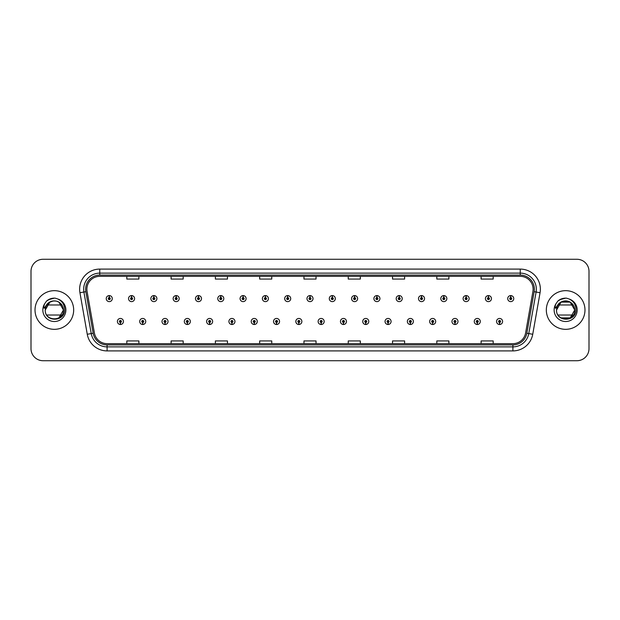 <?xml version="1.0" encoding="UTF-8"?>
<svg xmlns="http://www.w3.org/2000/svg" width="620" height="620" viewBox="0 0 620 620"><rect width="100%" height="100%" fill="white"/><g stroke="black" fill="none" stroke-linecap="round" stroke-linejoin="round"><path stroke-width="0.93" d="M142.678 322.478L142.592 324.493A3.022 3.022 0 0 0 142.856 324.493L142.763 322.478A1.008 1.008 0 0 0 143.724 321.478A1.008 1.008 0 0 0 142.724 320.47A1.008 1.008 0 0 0 141.717 321.478A1.008 1.008 0 0 0 142.678 322.478L142.701 321.873A0.403 0.403 0 0 1 142.321 321.478A0.403 0.403 0 0 1 142.724 321.075A0.403 0.403 0 0 1 143.127 321.478A0.403 0.403 0 0 1 142.74 321.873L142.763 322.478M164.982 322.478L164.897 324.493A3.022 3.022 0 0 0 165.16 324.493L165.067 322.478A1.008 1.008 0 0 0 166.028 321.478A1.008 1.008 0 0 0 165.029 320.47A1.008 1.008 0 0 0 164.021 321.478A1.008 1.008 0 0 0 164.982 322.478L165.005 321.873A0.403 0.403 0 0 1 164.625 321.478A0.403 0.403 0 0 1 165.029 321.075A0.403 0.403 0 0 1 165.424 321.478A0.403 0.403 0 0 1 165.044 321.873L165.067 322.478M187.286 322.478L187.194 324.493A3.022 3.022 0 0 0 187.457 324.493L187.372 322.478A1.008 1.008 0 0 0 188.333 321.478A1.008 1.008 0 0 0 187.325 320.47A1.008 1.008 0 0 0 186.326 321.478A1.008 1.008 0 0 0 187.286 322.478L187.31 321.873A0.403 0.403 0 0 1 186.922 321.478A0.403 0.403 0 0 1 187.325 321.075A0.403 0.403 0 0 1 187.728 321.478A0.403 0.403 0 0 1 187.349 321.873L187.372 322.478M209.591 322.478L209.498 324.493A3.022 3.022 0 0 0 209.762 324.493L209.676 322.478A1.008 1.008 0 0 0 210.637 321.478A1.008 1.008 0 0 0 209.63 320.47A1.008 1.008 0 0 0 208.622 321.478A1.008 1.008 0 0 0 209.591 322.478L209.614 321.873A0.403 0.403 0 0 1 209.227 321.478A0.403 0.403 0 0 1 209.63 321.075A0.403 0.403 0 0 1 210.033 321.478A0.403 0.403 0 0 1 209.653 321.873L209.676 322.478M231.896 322.478L231.803 324.493A3.022 3.022 0 0 0 232.066 324.493L231.981 322.478A1.008 1.008 0 0 0 232.942 321.478A1.008 1.008 0 0 0 231.934 320.47A1.008 1.008 0 0 0 230.927 321.478A1.008 1.008 0 0 0 231.896 322.478L231.919 321.873A0.403 0.403 0 0 1 231.531 321.478A0.403 0.403 0 0 1 231.934 321.075A0.403 0.403 0 0 1 232.337 321.478A0.403 0.403 0 0 1 231.958 321.873L231.981 322.478M254.2 322.478L254.107 324.493A3.022 3.022 0 0 0 254.371 324.493L254.285 322.478A1.008 1.008 0 0 0 255.246 321.478A1.008 1.008 0 0 0 254.239 320.47A1.008 1.008 0 0 0 253.231 321.478A1.008 1.008 0 0 0 254.2 322.478L254.223 321.873A0.403 0.403 0 0 1 253.836 321.478A0.403 0.403 0 0 1 254.239 321.075A0.403 0.403 0 0 1 254.642 321.478A0.403 0.403 0 0 1 254.254 321.873L254.285 322.478M276.497 322.478L276.412 324.493A3.022 3.022 0 0 0 276.675 324.493L276.59 322.478A1.008 1.008 0 0 0 277.551 321.478A1.008 1.008 0 0 0 276.543 320.47A1.008 1.008 0 0 0 275.536 321.478A1.008 1.008 0 0 0 276.497 322.478L276.528 321.873A0.403 0.403 0 0 1 276.14 321.478A0.403 0.403 0 0 1 276.543 321.075A0.403 0.403 0 0 1 276.946 321.478A0.403 0.403 0 0 1 276.559 321.873L276.59 322.478M298.801 322.478L298.716 324.493A3.022 3.022 0 0 0 298.979 324.493L298.894 322.478A1.008 1.008 0 0 0 299.855 321.478A1.008 1.008 0 0 0 298.848 320.47A1.008 1.008 0 0 0 297.84 321.478A1.008 1.008 0 0 0 298.801 322.478L298.832 321.873A0.403 0.403 0 0 1 298.445 321.478A0.403 0.403 0 0 1 298.848 321.075A0.403 0.403 0 0 1 299.251 321.478A0.403 0.403 0 0 1 298.863 321.873L298.894 322.478M321.106 322.478L321.021 324.493A3.022 3.022 0 0 0 321.284 324.493L321.199 322.478A1.008 1.008 0 0 0 322.16 321.478A1.008 1.008 0 0 0 321.152 320.47A1.008 1.008 0 0 0 320.145 321.478A1.008 1.008 0 0 0 321.106 322.478L321.137 321.873A0.403 0.403 0 0 1 320.749 321.478A0.403 0.403 0 0 1 321.152 321.075A0.403 0.403 0 0 1 321.555 321.478A0.403 0.403 0 0 1 321.168 321.873L321.199 322.478M343.41 322.478L343.325 324.493A3.022 3.022 0 0 0 343.589 324.493L343.503 322.478A1.008 1.008 0 0 0 344.464 321.478A1.008 1.008 0 0 0 343.457 320.47A1.008 1.008 0 0 0 342.449 321.478A1.008 1.008 0 0 0 343.41 322.478L343.441 321.873A0.403 0.403 0 0 1 343.054 321.478A0.403 0.403 0 0 1 343.457 321.075A0.403 0.403 0 0 1 343.86 321.478A0.403 0.403 0 0 1 343.472 321.873L343.503 322.478M365.715 322.478L365.63 324.493A3.022 3.022 0 0 0 365.893 324.493L365.8 322.478A1.008 1.008 0 0 0 366.769 321.478A1.008 1.008 0 0 0 365.761 320.47A1.008 1.008 0 0 0 364.754 321.478A1.008 1.008 0 0 0 365.715 322.478L365.746 321.873A0.403 0.403 0 0 1 365.358 321.478A0.403 0.403 0 0 1 365.761 321.075A0.403 0.403 0 0 1 366.164 321.478A0.403 0.403 0 0 1 365.777 321.873L365.8 322.478M388.019 322.478L387.934 324.493A3.022 3.022 0 0 0 388.197 324.493L388.104 322.478A1.008 1.008 0 0 0 389.073 321.478A1.008 1.008 0 0 0 388.066 320.47A1.008 1.008 0 0 0 387.058 321.478A1.008 1.008 0 0 0 388.019 322.478L388.043 321.873A0.403 0.403 0 0 1 387.663 321.478A0.403 0.403 0 0 1 388.066 321.075A0.403 0.403 0 0 1 388.469 321.478A0.403 0.403 0 0 1 388.081 321.873L388.104 322.478M410.324 322.478L410.239 324.493A3.022 3.022 0 0 0 410.502 324.493L410.409 322.478A1.008 1.008 0 0 0 411.378 321.478A1.008 1.008 0 0 0 410.37 320.47A1.008 1.008 0 0 0 409.363 321.478A1.008 1.008 0 0 0 410.324 322.478L410.347 321.873A0.403 0.403 0 0 1 409.967 321.478A0.403 0.403 0 0 1 410.37 321.075A0.403 0.403 0 0 1 410.773 321.478A0.403 0.403 0 0 1 410.386 321.873L410.409 322.478M432.628 322.478L432.543 324.493A3.022 3.022 0 0 0 432.807 324.493L432.714 322.478A1.008 1.008 0 0 0 433.675 321.478A1.008 1.008 0 0 0 432.675 320.47A1.008 1.008 0 0 0 431.667 321.478A1.008 1.008 0 0 0 432.628 322.478L432.651 321.873A0.403 0.403 0 0 1 432.272 321.478A0.403 0.403 0 0 1 432.675 321.075A0.403 0.403 0 0 1 433.078 321.478A0.403 0.403 0 0 1 432.69 321.873L432.714 322.478M454.933 322.478L454.84 324.493A3.022 3.022 0 0 0 455.103 324.493L455.018 322.478A1.008 1.008 0 0 0 455.979 321.478A1.008 1.008 0 0 0 454.971 320.47A1.008 1.008 0 0 0 453.972 321.478A1.008 1.008 0 0 0 454.933 322.478L454.956 321.873A0.403 0.403 0 0 1 454.576 321.478A0.403 0.403 0 0 1 454.971 321.075A0.403 0.403 0 0 1 455.375 321.478A0.403 0.403 0 0 1 454.995 321.873L455.018 322.478M477.237 322.478L477.144 324.493A3.022 3.022 0 0 0 477.408 324.493L477.322 322.478A1.008 1.008 0 0 0 478.284 321.478A1.008 1.008 0 0 0 477.276 320.47A1.008 1.008 0 0 0 476.276 321.478A1.008 1.008 0 0 0 477.237 322.478L477.261 321.873A0.403 0.403 0 0 1 476.873 321.478A0.403 0.403 0 0 1 477.276 321.075A0.403 0.403 0 0 1 477.679 321.478A0.403 0.403 0 0 1 477.299 321.873L477.322 322.478M499.542 322.478L499.449 324.493A3.022 3.022 0 0 0 499.712 324.493L499.627 322.478A1.008 1.008 0 0 0 500.588 321.478A1.008 1.008 0 0 0 499.581 320.47A1.008 1.008 0 0 0 498.573 321.478A1.008 1.008 0 0 0 499.542 322.478L499.565 321.873A0.403 0.403 0 0 1 499.178 321.478A0.403 0.403 0 0 1 499.581 321.075A0.403 0.403 0 0 1 499.983 321.478A0.403 0.403 0 0 1 499.604 321.873L499.627 322.478M120.373 322.478L120.288 324.493A3.022 3.022 0 0 0 120.551 324.493L120.458 322.478A1.008 1.008 0 0 0 121.427 321.478A1.008 1.008 0 0 0 120.419 320.47A1.008 1.008 0 0 0 119.412 321.478A1.008 1.008 0 0 0 120.373 322.478L120.396 321.873A0.403 0.403 0 0 1 120.017 321.478A0.403 0.403 0 0 1 120.419 321.075A0.403 0.403 0 0 1 120.823 321.478A0.403 0.403 0 0 1 120.435 321.873L120.458 322.478M131.611 297.6L131.703 295.593A3.022 3.022 0 0 0 131.44 295.593L131.525 297.6A1.008 1.008 0 0 0 130.564 298.608A1.008 1.008 0 0 0 131.572 299.615A1.008 1.008 0 0 0 132.572 298.608A1.008 1.008 0 0 0 131.611 297.6L131.587 298.204A0.403 0.403 0 0 1 131.975 298.608A0.403 0.403 0 0 1 131.572 299.01A0.403 0.403 0 0 1 131.169 298.608A0.403 0.403 0 0 1 131.549 298.204L131.525 297.6M153.915 297.6L154.008 295.593A3.022 3.022 0 0 0 153.744 295.593L153.83 297.6A1.008 1.008 0 0 0 152.869 298.608A1.008 1.008 0 0 0 153.876 299.615A1.008 1.008 0 0 0 154.876 298.608A1.008 1.008 0 0 0 153.915 297.6L153.892 298.204A0.403 0.403 0 0 1 154.272 298.608A0.403 0.403 0 0 1 153.876 299.01A0.403 0.403 0 0 1 153.473 298.608A0.403 0.403 0 0 1 153.853 298.204L153.83 297.6M176.22 297.6L176.305 295.593A3.022 3.022 0 0 0 176.041 295.593L176.134 297.6A1.008 1.008 0 0 0 175.173 298.608A1.008 1.008 0 0 0 176.173 299.615A1.008 1.008 0 0 0 177.18 298.608A1.008 1.008 0 0 0 176.22 297.6L176.196 298.204A0.403 0.403 0 0 1 176.576 298.608A0.403 0.403 0 0 1 176.173 299.01A0.403 0.403 0 0 1 175.778 298.608A0.403 0.403 0 0 1 176.158 298.204L176.134 297.6M198.524 297.6L198.609 295.593A3.022 3.022 0 0 0 198.346 295.593L198.439 297.6A1.008 1.008 0 0 0 197.478 298.608A1.008 1.008 0 0 0 198.478 299.615A1.008 1.008 0 0 0 199.485 298.608A1.008 1.008 0 0 0 198.524 297.6L198.501 298.204A0.403 0.403 0 0 1 198.881 298.608A0.403 0.403 0 0 1 198.478 299.01A0.403 0.403 0 0 1 198.075 298.608A0.403 0.403 0 0 1 198.462 298.204L198.439 297.6M220.828 297.6L220.914 295.593A3.022 3.022 0 0 0 220.65 295.593L220.743 297.6A1.008 1.008 0 0 0 219.774 298.608A1.008 1.008 0 0 0 220.782 299.615A1.008 1.008 0 0 0 221.79 298.608A1.008 1.008 0 0 0 220.828 297.6L220.805 298.204A0.403 0.403 0 0 1 221.185 298.608A0.403 0.403 0 0 1 220.782 299.01A0.403 0.403 0 0 1 220.379 298.608A0.403 0.403 0 0 1 220.767 298.204L220.743 297.6M243.133 297.6L243.218 295.593A3.022 3.022 0 0 0 242.955 295.593L243.048 297.6A1.008 1.008 0 0 0 242.079 298.608A1.008 1.008 0 0 0 243.087 299.615A1.008 1.008 0 0 0 244.094 298.608A1.008 1.008 0 0 0 243.133 297.6L243.102 298.204A0.403 0.403 0 0 1 243.49 298.608A0.403 0.403 0 0 1 243.087 299.01A0.403 0.403 0 0 1 242.684 298.608A0.403 0.403 0 0 1 243.071 298.204L243.048 297.6M265.438 297.6L265.523 295.593A3.022 3.022 0 0 0 265.259 295.593L265.344 297.6A1.008 1.008 0 0 0 264.383 298.608A1.008 1.008 0 0 0 265.391 299.615A1.008 1.008 0 0 0 266.399 298.608A1.008 1.008 0 0 0 265.438 297.6L265.406 298.204A0.403 0.403 0 0 1 265.794 298.608A0.403 0.403 0 0 1 265.391 299.01A0.403 0.403 0 0 1 264.988 298.608A0.403 0.403 0 0 1 265.376 298.204L265.344 297.6M287.742 297.6L287.827 295.593A3.022 3.022 0 0 0 287.564 295.593L287.649 297.6A1.008 1.008 0 0 0 286.688 298.608A1.008 1.008 0 0 0 287.696 299.615A1.008 1.008 0 0 0 288.703 298.608A1.008 1.008 0 0 0 287.742 297.6L287.711 298.204A0.403 0.403 0 0 1 288.099 298.608A0.403 0.403 0 0 1 287.696 299.01A0.403 0.403 0 0 1 287.293 298.608A0.403 0.403 0 0 1 287.68 298.204L287.649 297.6M310.047 297.6L310.132 295.593A3.022 3.022 0 0 0 309.868 295.593L309.954 297.6A1.008 1.008 0 0 0 308.993 298.608A1.008 1.008 0 0 0 310 299.615A1.008 1.008 0 0 0 311.007 298.608A1.008 1.008 0 0 0 310.047 297.6L310.015 298.204A0.403 0.403 0 0 1 310.403 298.608A0.403 0.403 0 0 1 310 299.01A0.403 0.403 0 0 1 309.597 298.608A0.403 0.403 0 0 1 309.985 298.204L309.954 297.6M332.351 297.6L332.436 295.593A3.022 3.022 0 0 0 332.173 295.593L332.258 297.6A1.008 1.008 0 0 0 331.297 298.608A1.008 1.008 0 0 0 332.304 299.615A1.008 1.008 0 0 0 333.312 298.608A1.008 1.008 0 0 0 332.351 297.6L332.32 298.204A0.403 0.403 0 0 1 332.708 298.608A0.403 0.403 0 0 1 332.304 299.01A0.403 0.403 0 0 1 331.901 298.608A0.403 0.403 0 0 1 332.289 298.204L332.258 297.6M354.656 297.6L354.741 295.593A3.022 3.022 0 0 0 354.477 295.593L354.562 297.6A1.008 1.008 0 0 0 353.601 298.608A1.008 1.008 0 0 0 354.609 299.615A1.008 1.008 0 0 0 355.617 298.608A1.008 1.008 0 0 0 354.656 297.6L354.625 298.204A0.403 0.403 0 0 1 355.012 298.608A0.403 0.403 0 0 1 354.609 299.01A0.403 0.403 0 0 1 354.206 298.608A0.403 0.403 0 0 1 354.594 298.204L354.562 297.6M376.952 297.6L377.045 295.593A3.022 3.022 0 0 0 376.782 295.593L376.867 297.6A1.008 1.008 0 0 0 375.906 298.608A1.008 1.008 0 0 0 376.913 299.615A1.008 1.008 0 0 0 377.921 298.608A1.008 1.008 0 0 0 376.952 297.6L376.929 298.204A0.403 0.403 0 0 1 377.317 298.608A0.403 0.403 0 0 1 376.913 299.01A0.403 0.403 0 0 1 376.51 298.608A0.403 0.403 0 0 1 376.898 298.204L376.867 297.6M399.257 297.6L399.35 295.593A3.022 3.022 0 0 0 399.086 295.593L399.171 297.6A1.008 1.008 0 0 0 398.211 298.608A1.008 1.008 0 0 0 399.218 299.615A1.008 1.008 0 0 0 400.225 298.608A1.008 1.008 0 0 0 399.257 297.6L399.233 298.204A0.403 0.403 0 0 1 399.621 298.608A0.403 0.403 0 0 1 399.218 299.01A0.403 0.403 0 0 1 398.815 298.608A0.403 0.403 0 0 1 399.195 298.204L399.171 297.6M421.561 297.6L421.654 295.593A3.022 3.022 0 0 0 421.391 295.593L421.476 297.6A1.008 1.008 0 0 0 420.515 298.608A1.008 1.008 0 0 0 421.522 299.615A1.008 1.008 0 0 0 422.522 298.608A1.008 1.008 0 0 0 421.561 297.6L421.538 298.204A0.403 0.403 0 0 1 421.925 298.608A0.403 0.403 0 0 1 421.522 299.01A0.403 0.403 0 0 1 421.12 298.608A0.403 0.403 0 0 1 421.499 298.204L421.476 297.6M443.866 297.6L443.959 295.593A3.022 3.022 0 0 0 443.695 295.593L443.781 297.6A1.008 1.008 0 0 0 442.82 298.608A1.008 1.008 0 0 0 443.827 299.615A1.008 1.008 0 0 0 444.827 298.608A1.008 1.008 0 0 0 443.866 297.6L443.843 298.204A0.403 0.403 0 0 1 444.222 298.608A0.403 0.403 0 0 1 443.827 299.01A0.403 0.403 0 0 1 443.424 298.608A0.403 0.403 0 0 1 443.804 298.204L443.781 297.6M466.17 297.6L466.256 295.593A3.022 3.022 0 0 0 465.992 295.593L466.085 297.6A1.008 1.008 0 0 0 465.124 298.608A1.008 1.008 0 0 0 466.124 299.615A1.008 1.008 0 0 0 467.131 298.608A1.008 1.008 0 0 0 466.17 297.6L466.147 298.204A0.403 0.403 0 0 1 466.527 298.608A0.403 0.403 0 0 1 466.124 299.01A0.403 0.403 0 0 1 465.729 298.608A0.403 0.403 0 0 1 466.108 298.204L466.085 297.6M488.475 297.6L488.56 295.593A3.022 3.022 0 0 0 488.296 295.593L488.389 297.6A1.008 1.008 0 0 0 487.429 298.608A1.008 1.008 0 0 0 488.428 299.615A1.008 1.008 0 0 0 489.436 298.608A1.008 1.008 0 0 0 488.475 297.6L488.452 298.204A0.403 0.403 0 0 1 488.831 298.608A0.403 0.403 0 0 1 488.428 299.01A0.403 0.403 0 0 1 488.025 298.608A0.403 0.403 0 0 1 488.413 298.204L488.389 297.6M510.779 297.6L510.864 295.593A3.022 3.022 0 0 0 510.601 295.593L510.694 297.6A1.008 1.008 0 0 0 509.725 298.608A1.008 1.008 0 0 0 510.733 299.615A1.008 1.008 0 0 0 511.74 298.608A1.008 1.008 0 0 0 510.779 297.6L510.756 298.204A0.403 0.403 0 0 1 511.136 298.608A0.403 0.403 0 0 1 510.733 299.01A0.403 0.403 0 0 1 510.33 298.608A0.403 0.403 0 0 1 510.717 298.204L510.694 297.6M109.306 297.6L109.399 295.593A3.022 3.022 0 0 0 109.135 295.593L109.221 297.6A1.008 1.008 0 0 0 108.26 298.608A1.008 1.008 0 0 0 109.267 299.615A1.008 1.008 0 0 0 110.275 298.608A1.008 1.008 0 0 0 109.306 297.6L109.283 298.204A0.403 0.403 0 0 1 109.67 298.608A0.403 0.403 0 0 1 109.267 299.01A0.403 0.403 0 0 1 108.864 298.608A0.403 0.403 0 0 1 109.244 298.204L109.221 297.6M35.022 310A19.329 19.329 0 0 0 54.351 329.329A19.329 19.329 0 0 0 73.672 310A19.329 19.329 0 0 0 54.351 290.672A19.329 19.329 0 0 0 35.022 310A19.329 19.329 0 0 0 54.351 329.329A19.329 19.329 0 0 0 73.672 310A19.329 19.329 0 0 0 54.351 290.672A19.329 19.329 0 0 0 35.022 310M546.329 310A19.329 19.329 0 0 0 565.649 329.329A19.329 19.329 0 0 0 584.978 310A19.329 19.329 0 0 0 565.649 290.672A19.329 19.329 0 0 0 546.329 310A19.329 19.329 0 0 0 565.649 329.329A19.329 19.329 0 0 0 584.978 310A19.329 19.329 0 0 0 565.649 290.672A19.329 19.329 0 0 0 546.329 310M86.877 289.222A12.881 12.881 0 0 1 99.766 276.342L520.234 276.342A12.881 12.881 0 0 1 532.921 291.462L525.597 333.01A12.881 12.881 0 0 1 512.911 343.658L107.09 343.658A12.881 12.881 0 0 1 94.403 333.01L87.079 291.462A12.881 12.881 0 0 1 86.877 289.222M85.63 289.222A14.136 14.136 0 0 0 85.847 291.679L93.171 333.227A14.136 14.136 0 0 0 107.09 344.906L512.911 344.906A14.136 14.136 0 0 0 526.829 333.227L534.153 291.679A14.136 14.136 0 0 0 520.234 275.094L99.766 275.094A14.136 14.136 0 0 0 85.63 289.222M79.941 292.725A20.127 20.127 0 0 1 99.766 269.096L520.234 269.096A20.127 20.127 0 0 1 540.059 292.725L532.735 334.273A20.127 20.127 0 0 1 512.911 350.904L107.09 350.904A20.127 20.127 0 0 1 87.265 334.273L79.941 292.725L83.902 292.02A16.105 16.105 0 0 1 99.766 273.126L520.234 273.126A16.105 16.105 0 0 1 536.099 292.02L528.767 333.568A16.105 16.105 0 0 1 512.911 346.875L107.09 346.875A16.105 16.105 0 0 1 91.233 333.568L83.902 292.02A16.105 16.105 0 0 1 83.661 289.222M589 271.351A12.075 12.075 0 0 0 576.925 259.276L43.075 259.276A12.075 12.075 0 0 0 31 271.351L31 348.649A12.075 12.075 0 0 0 43.075 360.724L576.925 360.724A12.075 12.075 0 0 0 589 348.649L589 271.351L589 348.649M303.963 276.342L303.963 279.07L316.037 279.07L316.037 276.342M259.672 276.342L259.672 279.07L271.754 279.07L271.754 276.342M215.388 276.342L215.388 279.07L227.47 279.07L227.47 276.342M171.105 276.342L171.105 279.07L183.179 279.07L183.179 276.342M126.821 276.342L126.821 279.07L138.895 279.07L138.895 276.342M348.246 276.342L348.246 279.07L360.329 279.07L360.329 276.342M392.53 276.342L392.53 279.07L404.612 279.07L404.612 276.342M436.821 276.342L436.821 279.07L448.896 279.07L448.896 276.342M481.104 276.342L481.104 279.07L493.179 279.07L493.179 276.342M316.037 343.658L316.037 340.93L303.963 340.93L303.963 343.658M271.754 343.658L271.754 340.93L259.672 340.93L259.672 343.658M227.47 343.658L227.47 340.93L215.388 340.93L215.388 343.658M183.179 343.658L183.179 340.93L171.105 340.93L171.105 343.658M138.895 343.658L138.895 340.93L126.821 340.93L126.821 343.658M360.329 343.658L360.329 340.93L348.246 340.93L348.246 343.658M404.612 343.658L404.612 340.93L392.53 340.93L392.53 343.658M448.896 343.658L448.896 340.93L436.821 340.93L436.821 343.658M493.179 343.658L493.179 340.93L481.104 340.93L481.104 343.658M31 271.351L31 348.649M576.925 259.276L43.075 259.276M43.075 360.724L576.925 360.724M112.282 298.608A3.022 3.022 0 0 0 109.399 295.593A3.022 3.022 0 0 1 112.282 298.608A3.022 3.022 0 0 1 109.267 301.622A3.022 3.022 0 0 1 106.245 298.608A3.022 3.022 0 0 1 109.135 295.593M117.397 321.478A3.022 3.022 0 0 0 120.288 324.493A3.022 3.022 0 0 1 117.397 321.478A3.022 3.022 0 0 1 120.419 318.455A3.022 3.022 0 0 1 123.434 321.478A3.022 3.022 0 0 1 120.551 324.493M134.587 298.608A3.022 3.022 0 0 0 131.703 295.593A3.022 3.022 0 0 1 134.587 298.608A3.022 3.022 0 0 1 131.572 301.622A3.022 3.022 0 0 1 128.549 298.608A3.022 3.022 0 0 1 131.44 295.593M156.891 298.608A3.022 3.022 0 0 0 154.008 295.593A3.022 3.022 0 0 1 156.891 298.608A3.022 3.022 0 0 1 153.876 301.622A3.022 3.022 0 0 1 150.854 298.608A3.022 3.022 0 0 1 153.744 295.593M179.196 298.608A3.022 3.022 0 0 0 176.305 295.593A3.022 3.022 0 0 1 179.196 298.608A3.022 3.022 0 0 1 176.173 301.622A3.022 3.022 0 0 1 173.158 298.608A3.022 3.022 0 0 1 176.041 295.593M201.5 298.608A3.022 3.022 0 0 0 198.609 295.593A3.022 3.022 0 0 1 201.5 298.608A3.022 3.022 0 0 1 198.478 301.622A3.022 3.022 0 0 1 195.463 298.608A3.022 3.022 0 0 1 198.346 295.593M139.702 321.478A3.022 3.022 0 0 0 142.592 324.493A3.022 3.022 0 0 1 139.702 321.478A3.022 3.022 0 0 1 142.724 318.455A3.022 3.022 0 0 1 145.739 321.478A3.022 3.022 0 0 1 142.856 324.493M162.006 321.478A3.022 3.022 0 0 0 164.897 324.493A3.022 3.022 0 0 1 162.006 321.478A3.022 3.022 0 0 1 165.029 318.455A3.022 3.022 0 0 1 168.043 321.478A3.022 3.022 0 0 1 165.16 324.493M184.31 321.478A3.022 3.022 0 0 0 187.194 324.493A3.022 3.022 0 0 1 184.31 321.478A3.022 3.022 0 0 1 187.325 318.455A3.022 3.022 0 0 1 190.348 321.478A3.022 3.022 0 0 1 187.457 324.493M45.671 307.257L45.237 310C44.741 322.361 64.736 322.137 64.666 310C64.705 304.978 62.465 301.336 57.947 299.057L55.227 298.166C51.941 297.972 49.05 298.933 46.547 301.056L44.904 303.413C43.927 305.055 43.695 306.699 44.206 308.334L47.112 304.048C49.794 301.312 53.002 300.375 56.745 301.219C51.452 300.281 47.755 302.289 45.671 307.257M49.802 317.882A9.098 9.098 0 0 0 61.93 315.03L46.771 315.03M63.449 309.884L58.9 302.118L63.449 310L58.9 317.882L63.449 310C64.007 321.741 44.694 321.741 45.252 310L49.995 302.01A9.098 9.098 0 0 0 46.771 304.97L61.93 304.97M56.745 301.219L58.9 302.118L63.449 310L58.9 302.118L56.893 301.258L58.9 302.118L63.449 309.985L58.9 302.118A9.098 9.098 0 0 0 56.745 301.219L58.9 302.118L63.449 310C63.17 305.629 60.993 302.715 56.924 301.274L58.9 302.118L63.449 310C64.007 321.741 44.694 321.741 45.252 310L45.586 307.559L45.252 310L49.802 302.118L53.421 300.948M63.449 310C64.007 321.741 44.694 321.741 45.252 310L45.586 307.559L45.252 310C44.694 321.741 64.007 321.741 63.449 310C64.007 321.741 44.694 321.741 45.252 310C44.694 321.741 64.007 321.741 63.449 310M46.57 301.033L48.414 299.724L54.444 298.135L48.414 299.724L46.57 301.033L48.414 299.724L54.444 298.135L48.414 299.724L46.57 301.033L48.414 299.724L54.444 298.135L48.414 299.724L46.57 301.033L48.414 299.724L54.444 298.135L48.414 299.724L46.57 301.033L50.453 298.786M50.825 298.67L53.328 298.173M556.969 307.257L556.535 310C556.039 322.361 576.034 322.137 575.964 310C576.003 304.978 573.764 301.336 569.245 299.057L566.525 298.166C563.247 297.972 560.348 298.933 557.845 301.056L556.202 303.413C555.226 305.055 554.993 306.699 555.505 308.334L558.411 304.048C561.092 301.312 564.301 300.375 568.052 301.219C562.751 300.281 559.054 302.289 556.969 307.257M574.748 309.884L570.198 302.118L574.748 310L570.198 317.882L561.1 317.882A9.098 9.098 0 0 0 573.229 315.03L558.07 315.03M570.067 302.041L574.748 309.985L570.198 317.882L574.748 310C575.306 321.741 555.993 321.741 556.551 310L561.1 302.118L570.198 302.118L574.748 310C575.306 321.741 555.993 321.741 556.551 310L556.884 307.559L556.551 310L561.1 302.118L568.044 301.219L570.198 302.118L574.748 310C575.306 321.741 555.993 321.741 556.551 310L556.884 307.559L556.551 310C555.993 321.741 575.306 321.741 574.748 310C575.306 321.741 555.993 321.741 556.551 310M573.229 304.97L558.07 304.97A9.098 9.098 0 0 1 570.198 302.118L574.748 310L570.198 302.118L568.455 301.343M561.294 302.01L564.719 300.948M568.222 301.274L570.198 302.118L574.748 310C574.469 305.629 572.291 302.715 568.222 301.274M557.868 301.033L559.713 299.724L565.742 298.135L559.713 299.724L557.868 301.033L559.713 299.724L565.742 298.135L559.713 299.724L557.868 301.033L559.713 299.724L565.742 298.135L559.713 299.724L557.868 301.033L559.713 299.724L565.742 298.135L559.713 299.724L557.868 301.033L561.751 298.786M562.123 298.67L564.626 298.173M223.804 298.608A3.022 3.022 0 0 0 220.914 295.593A3.022 3.022 0 0 1 223.804 298.608A3.022 3.022 0 0 1 220.782 301.622A3.022 3.022 0 0 1 217.767 298.608A3.022 3.022 0 0 1 220.65 295.593M246.109 298.608A3.022 3.022 0 0 0 243.218 295.593A3.022 3.022 0 0 1 246.109 298.608A3.022 3.022 0 0 1 243.087 301.622A3.022 3.022 0 0 1 240.072 298.608A3.022 3.022 0 0 1 242.955 295.593M268.413 298.608A3.022 3.022 0 0 0 265.523 295.593A3.022 3.022 0 0 1 268.413 298.608A3.022 3.022 0 0 1 265.391 301.622A3.022 3.022 0 0 1 262.376 298.608A3.022 3.022 0 0 1 265.259 295.593M206.615 321.478A3.022 3.022 0 0 0 209.498 324.493A3.022 3.022 0 0 1 206.615 321.478A3.022 3.022 0 0 1 209.63 318.455A3.022 3.022 0 0 1 212.652 321.478A3.022 3.022 0 0 1 209.762 324.493M228.919 321.478A3.022 3.022 0 0 0 231.803 324.493A3.022 3.022 0 0 1 228.919 321.478A3.022 3.022 0 0 1 231.934 318.455A3.022 3.022 0 0 1 234.957 321.478A3.022 3.022 0 0 1 232.066 324.493M251.224 321.478A3.022 3.022 0 0 0 254.107 324.493A3.022 3.022 0 0 1 251.224 321.478A3.022 3.022 0 0 1 254.239 318.455A3.022 3.022 0 0 1 257.261 321.478A3.022 3.022 0 0 1 254.371 324.493M290.718 298.608A3.022 3.022 0 0 0 287.827 295.593A3.022 3.022 0 0 1 290.718 298.608A3.022 3.022 0 0 1 287.696 301.622A3.022 3.022 0 0 1 284.673 298.608A3.022 3.022 0 0 1 287.564 295.593M313.022 298.608A3.022 3.022 0 0 0 310.132 295.593A3.022 3.022 0 0 1 313.022 298.608A3.022 3.022 0 0 1 310 301.622A3.022 3.022 0 0 1 306.978 298.608A3.022 3.022 0 0 1 309.868 295.593M335.327 298.608A3.022 3.022 0 0 0 332.436 295.593A3.022 3.022 0 0 1 335.327 298.608A3.022 3.022 0 0 1 332.304 301.622A3.022 3.022 0 0 1 329.282 298.608A3.022 3.022 0 0 1 332.173 295.593M357.624 298.608A3.022 3.022 0 0 0 354.741 295.593A3.022 3.022 0 0 1 357.624 298.608A3.022 3.022 0 0 1 354.609 301.622A3.022 3.022 0 0 1 351.587 298.608A3.022 3.022 0 0 1 354.477 295.593M379.928 298.608A3.022 3.022 0 0 0 377.045 295.593A3.022 3.022 0 0 1 379.928 298.608A3.022 3.022 0 0 1 376.913 301.622A3.022 3.022 0 0 1 373.891 298.608A3.022 3.022 0 0 1 376.782 295.593M273.529 321.478A3.022 3.022 0 0 0 276.412 324.493A3.022 3.022 0 0 1 273.529 321.478A3.022 3.022 0 0 1 276.543 318.455A3.022 3.022 0 0 1 279.566 321.478A3.022 3.022 0 0 1 276.675 324.493M295.825 321.478A3.022 3.022 0 0 0 298.716 324.493A3.022 3.022 0 0 1 295.825 321.478A3.022 3.022 0 0 1 298.848 318.455A3.022 3.022 0 0 1 301.87 321.478A3.022 3.022 0 0 1 298.979 324.493M318.13 321.478A3.022 3.022 0 0 0 321.021 324.493A3.022 3.022 0 0 1 318.13 321.478A3.022 3.022 0 0 1 321.152 318.455A3.022 3.022 0 0 1 324.175 321.478A3.022 3.022 0 0 1 321.284 324.493M340.434 321.478A3.022 3.022 0 0 0 343.325 324.493A3.022 3.022 0 0 1 340.434 321.478A3.022 3.022 0 0 1 343.457 318.455A3.022 3.022 0 0 1 346.471 321.478A3.022 3.022 0 0 1 343.589 324.493M362.739 321.478A3.022 3.022 0 0 0 365.63 324.493A3.022 3.022 0 0 1 362.739 321.478A3.022 3.022 0 0 1 365.761 318.455A3.022 3.022 0 0 1 368.776 321.478A3.022 3.022 0 0 1 365.893 324.493M402.233 298.608A3.022 3.022 0 0 0 399.35 295.593A3.022 3.022 0 0 1 402.233 298.608A3.022 3.022 0 0 1 399.218 301.622A3.022 3.022 0 0 1 396.196 298.608A3.022 3.022 0 0 1 399.086 295.593M424.537 298.608A3.022 3.022 0 0 0 421.654 295.593A3.022 3.022 0 0 1 424.537 298.608A3.022 3.022 0 0 1 421.522 301.622A3.022 3.022 0 0 1 418.5 298.608A3.022 3.022 0 0 1 421.391 295.593M446.842 298.608A3.022 3.022 0 0 0 443.959 295.593A3.022 3.022 0 0 1 446.842 298.608A3.022 3.022 0 0 1 443.827 301.622A3.022 3.022 0 0 1 440.805 298.608A3.022 3.022 0 0 1 443.695 295.593M469.146 298.608A3.022 3.022 0 0 0 466.256 295.593A3.022 3.022 0 0 1 469.146 298.608A3.022 3.022 0 0 1 466.124 301.622A3.022 3.022 0 0 1 463.109 298.608A3.022 3.022 0 0 1 465.992 295.593M491.451 298.608A3.022 3.022 0 0 0 488.56 295.593A3.022 3.022 0 0 1 491.451 298.608A3.022 3.022 0 0 1 488.428 301.622A3.022 3.022 0 0 1 485.414 298.608A3.022 3.022 0 0 1 488.296 295.593M513.755 298.608A3.022 3.022 0 0 0 510.864 295.593A3.022 3.022 0 0 1 513.755 298.608A3.022 3.022 0 0 1 510.733 301.622A3.022 3.022 0 0 1 507.718 298.608A3.022 3.022 0 0 1 510.601 295.593M385.043 321.478A3.022 3.022 0 0 0 387.934 324.493A3.022 3.022 0 0 1 385.043 321.478A3.022 3.022 0 0 1 388.066 318.455A3.022 3.022 0 0 1 391.081 321.478A3.022 3.022 0 0 1 388.197 324.493M407.348 321.478A3.022 3.022 0 0 0 410.239 324.493A3.022 3.022 0 0 1 407.348 321.478A3.022 3.022 0 0 1 410.37 318.455A3.022 3.022 0 0 1 413.385 321.478A3.022 3.022 0 0 1 410.502 324.493M429.652 321.478A3.022 3.022 0 0 0 432.543 324.493A3.022 3.022 0 0 1 429.652 321.478A3.022 3.022 0 0 1 432.675 318.455A3.022 3.022 0 0 1 435.689 321.478A3.022 3.022 0 0 1 432.807 324.493M451.957 321.478A3.022 3.022 0 0 0 454.84 324.493A3.022 3.022 0 0 1 451.957 321.478A3.022 3.022 0 0 1 454.971 318.455A3.022 3.022 0 0 1 457.994 321.478A3.022 3.022 0 0 1 455.103 324.493M474.261 321.478A3.022 3.022 0 0 0 477.144 324.493A3.022 3.022 0 0 1 474.261 321.478A3.022 3.022 0 0 1 477.276 318.455A3.022 3.022 0 0 1 480.299 321.478A3.022 3.022 0 0 1 477.408 324.493M496.566 321.478A3.022 3.022 0 0 0 499.449 324.493A3.022 3.022 0 0 1 496.566 321.478A3.022 3.022 0 0 1 499.581 318.455A3.022 3.022 0 0 1 502.603 321.478A3.022 3.022 0 0 1 499.712 324.493M520.234 269.096L520.234 275.094M83.902 292.02L85.847 291.679M107.09 350.904L107.09 344.906M512.911 344.906L512.911 350.904M526.829 333.227L532.735 334.273M87.265 334.273L93.171 333.227M534.153 291.679L540.059 292.725M99.766 269.096L99.766 275.094M44.904 303.413A11.517 11.517 0 0 0 54.351 321.517A11.517 11.517 0 0 0 57.947 299.057M556.202 303.413A11.517 11.517 0 0 0 565.649 321.517A11.517 11.517 0 0 0 569.245 299.057"/></g></svg>
